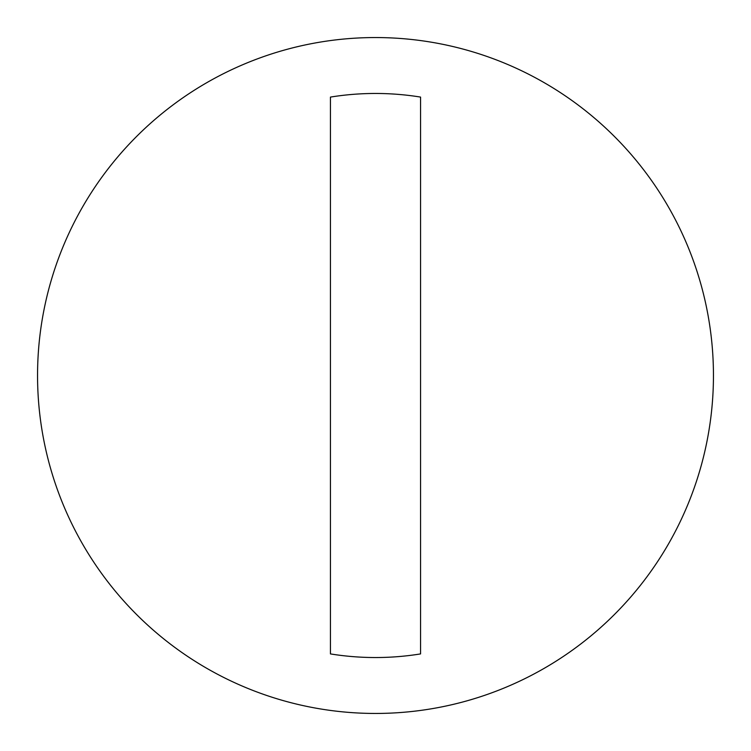 <?xml version="1.0" encoding="UTF-8"?>
<svg xmlns="http://www.w3.org/2000/svg" width="751" height="751" viewBox="0 0 751 751"><rect width="100%" height="100%" fill="white"/><g stroke="black" fill="none" stroke-linecap="round" stroke-linejoin="round"><path stroke-width="1.13" d="M37.55 375.5A337.95 337.95 0 0 0 375.5 713.45A337.95 337.95 0 0 0 713.45 375.5A337.95 337.95 0 0 0 375.5 37.55A337.95 337.95 0 0 0 37.55 375.5M420.56 653.914L420.56 97.086A282.029 282.029 0 0 0 330.44 97.086L330.44 653.914A282.029 282.029 0 0 0 420.56 653.914M420.56 529.108L420.56 498.608M420.56 452.562L420.56 389.29M420.56 358.471L420.56 305.479M420.56 142.897L420.56 112.443M330.44 221.892L330.44 252.392M330.44 298.438L330.44 361.71M330.44 392.529L330.44 445.521M330.44 608.103L330.44 638.557"/></g></svg>
